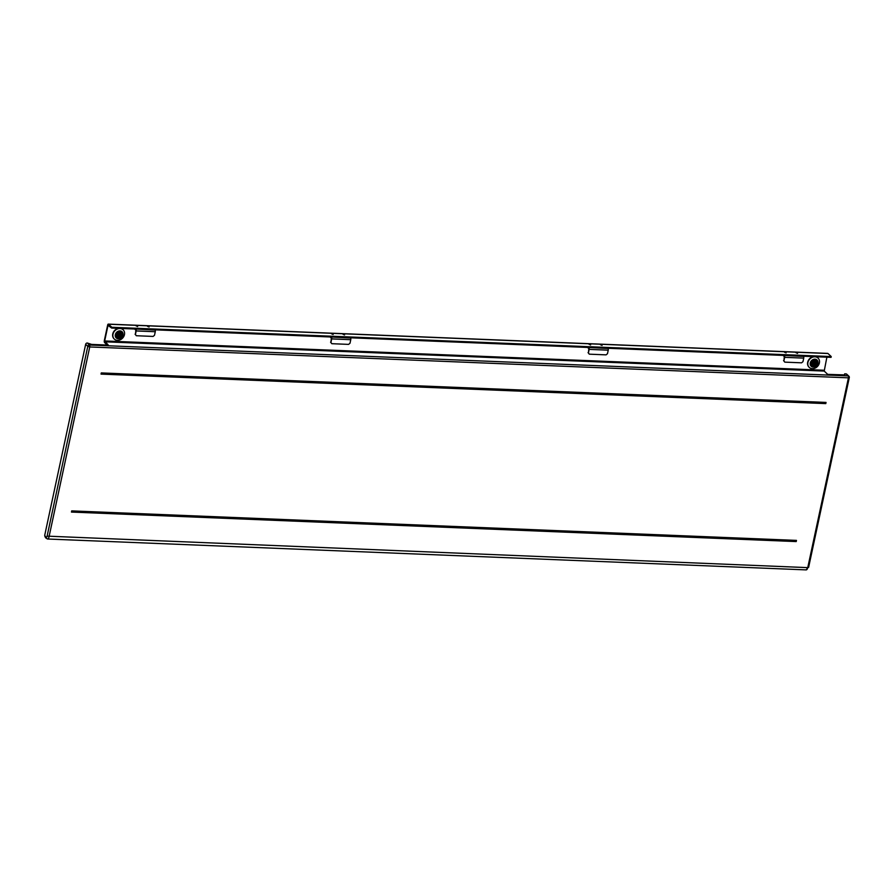 <?xml version="1.0" encoding="UTF-8"?>
<svg xmlns="http://www.w3.org/2000/svg" width="894" height="894" viewBox="0 0 894 894"><rect width="100%" height="100%" fill="white"/><g stroke="black" fill="none" stroke-linecap="round" stroke-linejoin="round"><path stroke-width="1.34" d="M827.498 353.488A1.497 0.67 -87.7 0 1 827.743 353.398A1.497 0.67 -87.7 0 1 827.978 353.51L108.554 324.22A1.497 0.67 -87.7 0 0 108.319 324.109A1.497 0.67 -87.7 0 0 107.66 325.047L104.319 340.636A1.497 0.67 92.3 0 0 104.62 342.581L107.246 345.039M844.875 374.91L827.721 374.374L824.212 371.077L826.883 357.175M44.823 536.311L45.65 537.808A1.497 1.084 -29.1 0 1 45.616 537.026A2.134 0.95 -87.7 0 0 47.103 536.132L807.751 567.634L848.44 377.838L849.177 377.335A1.497 1.252 133.2 0 0 848.864 376.184L846.719 374.184A1.497 1.252 -46.8 0 0 845.992 373.882L844.662 373.837L844.584 375.044M45.728 536.858L44.7 535.372L45.616 537.026M824.078 370.25L104.665 340.96L108.297 345.084L91.635 344.413L87.288 343.005A1.497 1.252 -46.8 0 0 85.656 344.335L44.7 535.372M47.103 536.132L87.791 346.336L89.735 346.95A1.497 0.67 -87.7 0 0 89.422 345.006A1.497 1.252 133.2 0 0 87.791 346.336L85.656 344.335M844.875 374.865L844.662 373.837M108.554 324.22L111.817 327.271L111.638 328.064L108.006 325.36L104.665 340.96M111.638 328.064L831.062 357.354L831.23 356.561L111.817 327.271M827.978 353.51L831.23 356.561M797.56 353.387L795.939 352.694L797.56 353.387M786.117 352.918L784.496 352.225L786.117 352.918M602.064 345.43L600.444 344.738L602.064 345.43M590.621 344.961L589.001 344.268L590.621 344.961M344.581 334.948L342.972 334.255L344.581 334.948M333.138 334.479L331.518 333.786L333.138 334.479M149.086 326.992L147.476 326.299L149.086 326.992M137.642 326.522L136.033 325.829L137.642 326.522M826.045 402.423L101.29 372.921L101.033 374.105L825.788 403.607L826.045 402.423L101.212 373.279M796.219 541.574L71.453 512.072L71.71 510.887L796.465 540.389L796.219 541.574L796.085 540.736L71.632 511.245M825.665 402.769L825.788 403.607M135.843 330.624L136.19 330.948A1.285 0.57 92.3 0 0 135.933 329.283L135.43 334.501L136.19 330.948L155.265 331.73L154.506 335.284L153.097 336.423L136.324 335.731L135.43 334.501M136.324 335.731L135.083 334.188M154.751 329.819L155.008 330.065A1.285 0.57 92.3 0 1 155.265 331.73M155.008 330.065L135.676 329.048M135.765 330.076L134.614 329.003M331.339 338.591L331.685 338.904A1.285 0.57 92.3 0 0 331.428 337.239L330.925 342.458L331.685 338.904L350.761 339.686L350.001 343.24L348.593 344.38L331.808 343.698L330.925 342.458M331.808 343.698L330.579 342.145M350.236 337.776L350.493 338.021A1.285 0.57 92.3 0 1 350.761 339.686M350.493 338.021L331.171 337.004M331.261 338.033L330.109 336.96M588.822 349.062L589.168 349.386A1.285 0.57 92.3 0 0 588.911 347.721L588.408 352.94L589.168 349.386L608.233 350.169L607.473 353.722L606.076 354.862L589.291 354.169L588.408 352.94M589.291 354.169L588.062 352.616M607.719 348.258L607.976 348.504A1.285 0.57 92.3 0 1 608.233 350.169M607.976 348.504L588.654 347.487M588.733 348.515L587.593 347.442M784.317 357.03L784.664 357.343A1.285 0.57 92.3 0 0 784.396 355.678L783.893 360.897L784.664 357.343L803.728 358.125L802.968 361.679L801.572 362.819L784.787 362.137L783.893 360.897M784.787 362.137L783.557 360.584M803.214 356.214L803.471 356.46A1.285 0.57 92.3 0 1 803.728 358.125M803.471 356.46L784.139 355.443M784.228 356.471L783.088 355.399M814.076 365.847L814.244 365.031A2.134 1.777 -46.8 0 0 815.06 361.265L815.227 360.45A2.984 2.492 -46.8 0 1 814.076 365.847L813.395 364.227A2.134 1.777 133.2 0 0 815.015 361.232M813.104 364.987L812.925 365.802A2.984 2.492 -46.8 0 1 814.088 360.405L813.909 361.221A2.134 1.777 -46.8 0 0 813.104 364.987L812.288 364.216M814.211 362.528L813.953 363.713L814.211 362.528M814.244 365.031L813.395 364.227M815.06 361.265L814.222 360.338M813.808 362.159L813.35 361.724L813.093 362.908M813.484 365.925A3.028 2.526 133.2 0 0 814.68 360.316A3.028 2.526 133.2 0 0 813.484 365.925M811.137 361.098A4.269 3.565 -46.8 0 1 816.647 359.734A4.269 3.565 -46.8 0 1 817.027 365.154A4.269 3.565 -46.8 0 1 811.506 366.518A4.269 3.565 -46.8 0 1 811.137 361.098M818.066 365.769A6.403 5.342 -46.8 0 1 809.271 367.389A6.403 5.342 -46.8 0 1 809.238 359.679A6.403 5.342 -46.8 0 1 818.032 358.058A6.403 5.342 -46.8 0 1 818.066 365.769M809.148 367.266A6.403 5.342 -46.8 0 1 809.014 367.143A6.403 5.342 -46.8 0 1 808.981 359.433A6.403 5.342 -46.8 0 1 813.484 356.628M815.797 356.728A6.403 5.342 -46.8 0 1 817.775 357.812A6.403 5.342 -46.8 0 1 817.898 357.935M119.148 337.563L119.315 336.747A2.134 1.777 -46.8 0 0 120.12 332.981L120.299 332.155A2.984 2.492 -46.8 0 1 119.148 337.563L118.466 335.943A2.134 1.777 133.2 0 0 120.087 332.937M118.176 336.692L117.997 337.507A2.984 2.492 -46.8 0 1 119.159 332.11L118.98 332.926A2.134 1.777 -46.8 0 0 118.176 336.692L117.36 335.932M119.271 334.244L119.025 335.429L119.271 334.244M119.315 336.747L118.466 335.943M120.12 332.981L119.293 332.054M118.88 333.864L118.421 333.44L118.164 334.624M118.544 337.641A3.028 2.526 133.2 0 0 119.751 332.032A3.028 2.526 133.2 0 0 118.544 337.641M116.209 332.803A4.269 3.565 -46.8 0 1 121.718 331.451A4.269 3.565 -46.8 0 1 122.087 336.87A4.269 3.565 -46.8 0 1 116.578 338.223A4.269 3.565 -46.8 0 1 116.209 332.803M123.137 337.474A6.403 5.342 -46.8 0 1 114.343 339.105A6.403 5.342 -46.8 0 1 114.309 331.395A6.403 5.342 -46.8 0 1 123.104 329.763A6.403 5.342 -46.8 0 1 123.137 337.474M114.22 338.982A6.403 5.342 -46.8 0 1 114.086 338.86A6.403 5.342 -46.8 0 1 114.052 331.149A6.403 5.342 -46.8 0 1 118.556 328.344M120.869 328.444A6.403 5.342 -46.8 0 1 122.847 329.528A6.403 5.342 -46.8 0 1 122.97 329.651M808.612 567.377L849.3 377.592A1.497 1.497 0 0 0 848.864 376.184A1.497 1.252 133.2 0 0 848.138 375.893A1.497 0.67 -87.7 0 1 848.44 377.838L89.735 346.95L49.047 536.746A3.621 1.62 92.3 0 1 47.438 539.004L806.153 569.891A3.621 1.62 92.3 0 0 807.751 567.634L806.153 569.891M845.992 373.882L848.138 375.893L89.422 345.006L87.288 343.005M108.8 325.394L108.006 325.36M104.788 341.799L824.212 371.077M827.743 353.398L108.319 324.109M45.65 537.808L47.438 539.004M813.663 361.858L814.512 362.662M812.791 362.785L813.641 363.59M118.734 333.563L119.584 334.367M117.852 334.501L118.712 335.306"/></g></svg>
